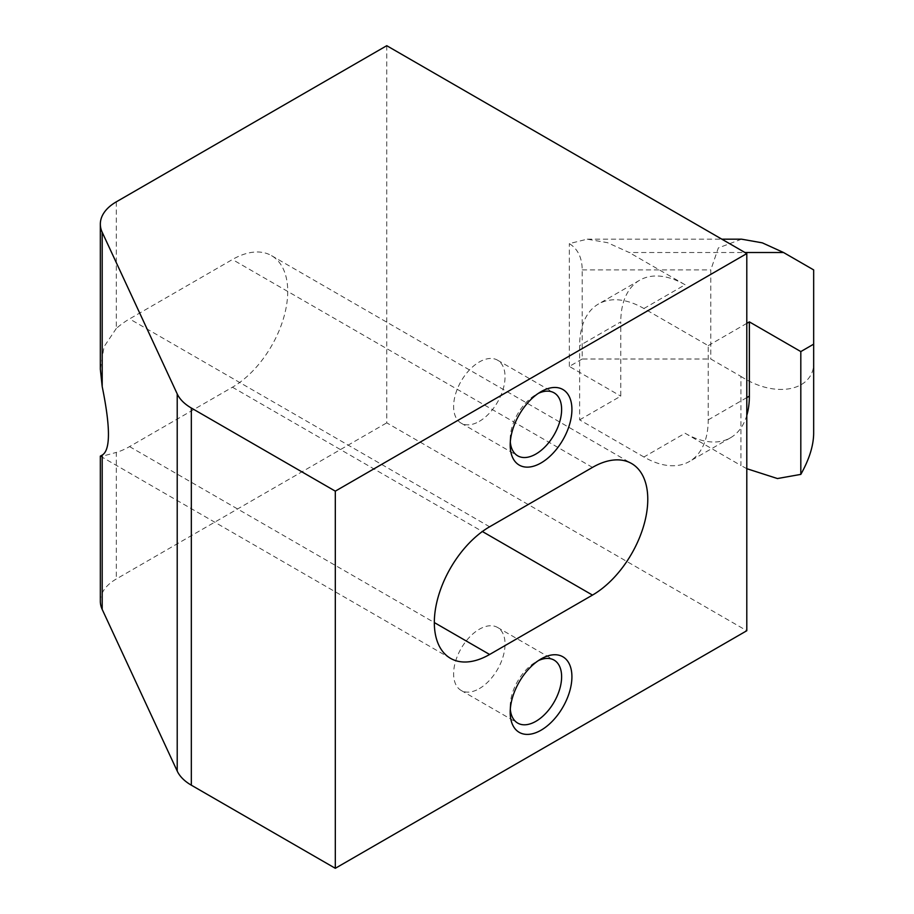 <?xml version="1.0" encoding="UTF-8"?>
<svg xmlns="http://www.w3.org/2000/svg" width="914" height="914" viewBox="0 0 914 914"><rect width="100%" height="100%" fill="white"/><g stroke="black" fill="none" stroke-linecap="round" stroke-linejoin="round"><path stroke-width="0.69" stroke-dasharray="4.57 3.43" d="M538.369 393.351A36.366 20.999 120 0 0 535.912 394.631L541.054 391.66L535.912 394.631A36.366 20.999 120 0 0 510.195 439.177A36.366 20.999 120 0 0 510.309 441.942M538.369 660.628A36.366 20.999 120 0 0 535.912 661.907L541.054 658.937L535.912 661.907A36.366 20.999 120 0 0 510.195 706.453A36.366 20.999 120 0 0 510.309 709.218M479.324 421.365A36.366 20.999 120 0 0 503.088 389.307A36.366 20.999 120 0 0 497.513 360.162A36.366 20.999 120 0 0 479.324 361.967A36.366 20.999 120 0 0 455.572 394.014A36.366 20.999 120 0 0 461.147 423.159A36.366 20.999 120 0 0 479.324 421.365M479.324 688.63A36.366 20.999 120 0 0 503.088 656.583A36.366 20.999 120 0 0 497.513 627.438A36.366 20.999 120 0 0 479.324 629.243A36.366 20.999 120 0 0 455.572 661.29A36.366 20.999 120 0 0 461.147 690.436A36.366 20.999 120 0 0 479.324 688.63M643.924 457L579.636 419.88L579.636 345.641A90.932 52.498 60 0 1 598.464 304.008A90.932 52.498 60 0 1 643.924 308.521L708.224 345.641L708.224 419.88A90.932 52.498 60 0 1 689.385 461.501A90.932 52.498 60 0 1 643.924 457L685.077 433.247L740.923 465.489L740.923 376.397L710.795 359.008L582.207 359.008L582.207 269.916C582.092 257.679 577.808 248.916 569.342 243.615L587.234 239.171L607.49 242.678L629.232 252.515L744.956 252.515M386.748 45.7L386.748 422.851L746.795 630.729M100.334 601.252A54.554 31.499 180 0 1 116.318 578.985L386.748 422.851M116.318 201.834L116.318 328.423A78.193 45.152 -60 0 1 129.56 318.906L232.43 259.519A78.193 45.152 -60 0 1 271.538 255.646A78.193 45.152 -60 0 1 283.523 318.301A78.193 45.152 -60 0 1 232.43 387.216L129.56 446.603A78.193 45.152 -60 0 1 116.318 452.396L116.318 578.985M116.318 328.423L104.059 346.703L100.334 369.245M100.334 456.12L450.522 658.354M102.197 455.092C96.907 457.457 101.614 456.554 116.318 452.396M579.636 419.88L620.777 396.128L620.777 321.877L579.636 345.641M582.207 359.008L569.342 366.423L620.777 396.128M685.077 433.247A90.932 52.498 -120 0 0 730.537 437.749A90.932 52.498 -120 0 0 746.795 415.424M708.224 345.641L746.795 323.362M643.924 308.521L685.077 284.757L629.232 252.515M685.077 284.757A90.932 52.498 -120 0 0 639.617 280.255A90.932 52.498 -120 0 0 620.777 321.877M569.342 366.423L569.342 243.615M746.795 468.688L740.923 465.489M740.923 376.397C776.911 399.829 816.922 390.267 813.666 358.996L813.666 433.247M741.54 239.171L718.335 247.934L710.795 269.916L710.795 359.008M813.666 358.996L813.666 269.916M129.56 446.603L434.321 622.56M489.618 526.784L129.56 318.906M232.43 387.216L482.375 531.514M592.489 467.397L232.43 259.519M746.795 397.601L708.224 419.88M582.207 269.916L710.795 269.916M497.513 360.162L554.09 392.837M497.513 627.438L554.09 660.102M271.538 255.646L631.585 463.524M510.195 439.177L510.195 445.118M510.195 706.453L510.195 712.394M730.537 437.749L689.385 461.501M639.617 280.255L598.464 304.008M461.147 423.159L517.724 455.835M461.147 690.436L517.724 723.1M587.234 239.171L721.843 239.171"/><path stroke-width="1.37" d="M541.054 391.66L541.054 391.66A43.644 25.204 120 0 0 510.195 445.118A43.644 25.204 120 0 0 541.054 462.941A43.644 25.204 120 0 0 571.913 409.483A43.644 25.204 120 0 0 541.054 391.66M510.309 441.942A36.366 20.999 120 0 0 517.724 455.835A36.366 20.999 120 0 0 535.912 454.029A36.366 20.999 120 0 0 559.665 421.982A36.366 20.999 120 0 0 554.09 392.837A36.366 20.999 120 0 0 538.369 393.351M541.054 658.937L541.054 658.937A43.644 25.204 120 0 0 510.195 712.394A43.644 25.204 120 0 0 541.054 730.206A43.644 25.204 120 0 0 571.913 676.76A43.644 25.204 120 0 0 541.054 658.937M510.309 709.218A36.366 20.999 120 0 0 517.724 723.1A36.366 20.999 120 0 0 535.912 721.306A36.366 20.999 120 0 0 559.665 689.247A36.366 20.999 120 0 0 554.09 660.102A36.366 20.999 120 0 0 538.369 660.628M191.334 408.021A54.554 31.499 180 0 1 177.213 393.911L102.197 232.259A54.554 31.499 180 0 1 100.334 224.101A54.554 31.499 180 0 1 116.318 201.834L386.748 45.7L746.795 253.578L335.312 491.149L191.334 408.021L191.334 785.183A54.554 31.499 180 0 1 177.213 771.062L102.197 609.409A54.554 31.499 180 0 1 100.334 601.252L100.334 456.12L102.197 455.092C110.525 450.202 110.525 427.364 102.197 386.565L102.197 232.259M335.312 491.149L335.312 868.3L191.334 785.183M746.795 253.578L746.795 630.729L335.312 868.3M489.618 526.784A78.193 45.152 120 0 0 438.537 595.7A78.193 45.152 120 0 0 450.522 658.354A78.193 45.152 120 0 0 489.618 654.481L592.489 595.094A78.193 45.152 120 0 0 643.57 526.178A78.193 45.152 120 0 0 631.585 463.524A78.193 45.152 120 0 0 592.489 467.397L489.618 526.784M100.334 224.101L100.334 369.245L102.197 386.565M746.795 415.424A90.932 52.498 -120 0 0 749.366 396.128L746.795 397.601M746.795 323.362L749.366 321.877L749.366 396.128M744.956 252.515L783.538 252.515L813.666 269.916L813.666 344.155L800.813 351.582L749.366 321.877M813.666 344.155L813.666 433.247C813.551 445.609 809.267 459.319 800.813 474.389L777.448 478.548L746.795 468.688M800.813 351.582L800.813 474.389M783.538 252.515L762.31 242.85L741.54 239.171L721.843 239.171M177.213 393.911L177.213 771.062M102.197 609.409L102.197 455.092M434.321 622.56L489.618 654.481M482.375 531.514L592.489 595.094"/></g></svg>

